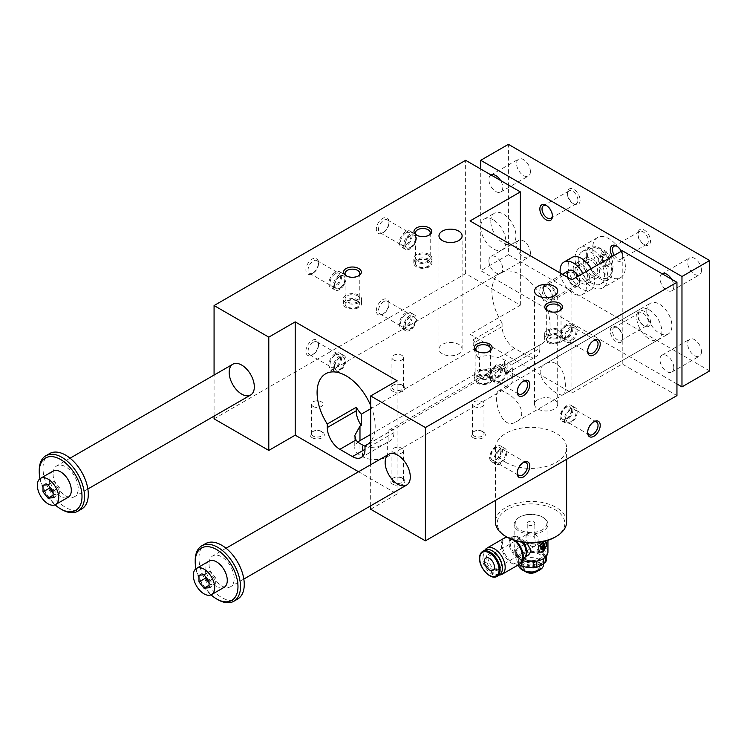 <?xml version="1.0" encoding="UTF-8"?>
<svg xmlns="http://www.w3.org/2000/svg" width="747" height="747" viewBox="0 0 747 747"><rect width="100%" height="100%" fill="white"/><g stroke="black" fill="none" stroke-linecap="round" stroke-linejoin="round"><path stroke-width="0.56" stroke-dasharray="3.73 2.8" d="M505.887 392.689C517.335 397.936 528.727 415.435 516.401 421.682C499.846 432.466 492.329 393.267 498.613 390.868C500.032 390.083 502.451 390.69 505.887 392.689M649.274 309.902A17.788 10.271 60 0 1 660.899 325.58A17.788 10.271 60 0 1 658.172 339.838A17.788 10.271 60 0 1 640.384 329.567A17.788 10.271 60 0 1 640.384 309.025A17.788 10.271 60 0 1 649.274 309.902M214.072 418.834L465.633 273.598L520.351 305.187L470.04 334.236L571.922 393.053L622.232 364.004L676.95 395.593M622.232 364.004L622.232 250.721M543.741 549.185L543.237 548.896L543.741 547.149L542.21 548.868M543.237 548.896L542.014 549.568M545.422 541.267A6.228 3.595 120 0 0 545.095 541.033A6.228 3.595 120 0 0 541.986 541.342A6.228 3.595 120 0 0 537.915 546.832A6.228 3.595 120 0 0 538.867 551.818A6.228 3.595 120 0 0 539.147 551.949M542.21 547.131L543.741 545.413L543.741 546.356L541.734 548.597M541.734 546.851L543.741 543.956A2.138 1.233 120 0 0 543.527 543.181M541.23 545.992L540.37 546.318M533.237 561.455L527.354 559.951L521.481 559.634A15.472 8.936 180 0 1 518.866 558.121L517.298 554.143A14.23 8.217 180 0 1 520.976 546.206A14.23 8.217 180 0 1 534.721 544.087A14.23 8.217 180 0 1 544.787 549.895A14.23 8.217 180 0 1 541.099 557.832L536.804 560.894A15.472 8.936 180 0 1 533.237 561.455L533.237 561.697M521.481 559.634L521.481 562.528M516.681 555.656A15.472 8.936 0 0 0 515.719 557.72L517.298 561.697A14.23 8.217 180 0 1 520.976 553.76L516.681 555.656L516.681 549.278L520.976 546.206L525.281 544.311L525.281 550.688L520.976 553.76A14.23 8.217 180 0 1 534.721 551.631L540.595 551.958A15.472 8.936 0 0 1 543.209 553.471L546.365 560.25M518.866 558.121L518.866 564.499A15.472 8.936 0 0 0 518.941 564.555M518.866 564.499L517.298 561.697A14.23 8.217 180 0 0 527.354 567.505A14.23 8.217 180 0 0 541.099 565.386A14.23 8.217 180 0 0 544.787 557.449A14.23 8.217 180 0 0 534.721 551.631L528.848 550.137A15.472 8.936 0 0 0 525.281 550.688M538.587 570.605A10.673 6.163 0 0 0 538.587 561.893A10.673 6.163 0 0 0 523.498 561.893A10.673 6.163 0 0 0 523.498 570.605M525.281 544.311A15.472 8.936 180 0 1 528.848 543.76L534.721 544.087L540.595 545.581A15.472 8.936 180 0 1 543.209 547.084L546.365 553.872A15.472 8.936 180 0 1 545.403 555.936L541.099 557.832A14.23 8.217 180 0 1 527.354 559.951A14.23 8.217 180 0 1 517.298 554.143L515.719 551.342A15.472 8.936 180 0 1 516.681 549.278M515.719 551.342L515.719 557.72M519.09 517.382L519.09 517.382A16.901 9.758 0 0 0 514.141 524.282A16.901 9.758 0 0 0 531.042 534.03A16.901 9.758 0 0 0 547.943 524.282A16.901 9.758 0 0 0 542.994 517.382A16.901 9.758 0 0 0 519.09 517.382L519.847 516.943A15.827 9.141 0 0 0 519.847 529.866A15.827 9.141 0 0 0 542.238 529.866A15.827 9.141 0 0 0 542.238 516.943A15.827 9.141 0 0 0 519.847 516.943L519.09 517.382M547.943 552.024A16.901 9.758 0 0 0 537.504 543.004A16.901 9.758 0 0 0 519.09 545.123A16.901 9.758 0 0 0 514.141 552.024A16.901 9.758 0 0 0 522.797 560.539M544.796 541.23L544.068 541.416M526.542 556.319C513.675 564.471 512.61 536.243 514.748 535.898C516.681 535.627 520.622 537.905 526.598 542.752M537.065 571.343A7.759 4.482 0 0 0 538.027 570.465A7.759 4.482 0 0 0 535.534 564.863A7.759 4.482 0 0 0 525.561 565.348A7.759 4.482 0 0 0 524.058 570.465A7.759 4.482 0 0 0 525.02 571.343M536.215 571.847A6.938 4.006 0 0 0 535.804 566.273A6.938 4.006 0 0 0 526.131 566.357A6.938 4.006 0 0 0 525.86 571.847M525.178 556.926A12.111 6.994 60 0 1 511.62 551.323A12.111 6.994 60 0 1 513.544 536.776A12.111 6.994 60 0 1 514.627 536.822A12.111 6.994 60 0 1 522.377 542.266M524.861 563.649A8.74 5.042 0 0 0 522.368 567.841A8.74 5.042 0 0 0 523.171 569.401A8.74 5.042 0 0 0 531.042 572.258A8.74 5.042 0 0 0 538.914 569.401A8.74 5.042 0 0 0 539.707 567.841A8.74 5.042 0 0 0 534.88 562.678A8.74 5.042 0 0 0 524.861 563.649M543.489 564.797A12.456 7.19 0 0 0 535.804 558.158A12.456 7.19 0 0 0 522.237 559.718A12.456 7.19 0 0 0 518.586 564.797L518.586 559.568A12.456 7.19 180 0 1 522.237 554.489A12.456 7.19 180 0 1 535.804 552.929A12.456 7.19 180 0 1 543.489 559.568A12.456 7.19 180 0 1 539.848 564.657A12.456 7.19 180 0 1 526.28 566.217A12.456 7.19 180 0 1 518.586 559.568M556.198 363.64C552.593 361.753 549.082 361.772 545.674 363.696C527.952 372.641 558.084 398.795 563.462 394.509C567.01 393.37 566.497 369.578 556.198 363.64M473.178 339.773A41.094 23.727 -120 0 0 478.211 346.673L478.211 357.832A17.788 10.271 -120 0 1 473.178 343.312L473.178 339.773L502.115 323.077A41.094 23.727 -120 0 1 500.434 272.87L325.599 373.808M365.012 446.183A17.788 10.271 0 0 0 368.579 447.276C375.713 447.724 382.072 445.996 387.646 442.075L388.907 441.346L388.907 430.179A41.094 23.727 -120 0 0 393.94 429.095L393.94 432.634A17.788 10.271 -120 0 1 390.251 440.777L361.324 457.481M388.907 441.346A17.788 10.271 -120 0 0 390.251 440.777M383.706 232.298A7.358 4.249 -60 0 1 380.036 232.662A7.358 4.249 -60 0 1 378.505 229.301A7.358 4.249 -60 0 1 381.717 221.896A7.358 4.249 -60 0 1 387.385 219.926A7.358 4.249 -60 0 1 388.907 223.297A7.358 4.249 -60 0 1 383.706 232.298L382.623 232.924A8.899 5.136 120 0 0 388.907 222.036A8.899 5.136 120 0 0 382.623 218.404A8.899 5.136 120 0 0 376.329 229.301A8.899 5.136 120 0 0 382.623 232.924M405.761 233.027A7.358 4.249 120 0 0 400.962 239.507A7.358 4.249 120 0 0 402.082 245.399A7.358 4.249 120 0 0 405.761 245.035A7.358 4.249 120 0 0 410.57 238.554A7.358 4.249 120 0 0 409.44 232.662A7.358 4.249 120 0 0 405.761 233.027M493.309 219.861A17.788 10.271 -120 0 0 484.411 218.974A17.788 10.271 -120 0 0 484.411 239.516A17.788 10.271 -120 0 0 502.199 249.787A17.788 10.271 -120 0 0 504.925 235.529A17.788 10.271 -120 0 0 493.309 219.861M405.21 244.717A7.358 4.249 120 0 0 406.732 248.079A7.358 4.249 120 0 0 414.09 243.83A7.358 4.249 120 0 0 414.09 235.342A7.358 4.249 120 0 0 408.422 237.313A7.358 4.249 120 0 0 405.21 244.717M410.038 247.5A7.358 4.249 -60 0 1 406.359 247.864A7.358 4.249 -60 0 1 404.837 244.502A7.358 4.249 -60 0 1 408.049 237.098A7.358 4.249 -60 0 1 413.717 235.128A7.358 4.249 -60 0 1 414.846 241.02A7.358 4.249 -60 0 1 410.038 247.5M370.671 405.565A41.094 23.727 60 0 1 370.671 441.542M368.243 443.933L393.94 429.095M388.907 430.179L505.887 362.65A41.094 23.727 -120 0 0 510.92 361.567L539.848 344.862A41.094 23.727 -120 0 0 541.519 344.04A41.094 23.727 -120 0 0 541.528 296.587A41.094 23.727 -120 0 0 500.434 272.87M370.671 408.758L478.211 346.673M502.115 323.077L502.115 326.607A17.788 10.271 -120 0 0 514.692 348.391L527.27 355.656A17.788 10.271 -120 0 0 536.159 356.534A17.788 10.271 -120 0 0 539.848 348.391L510.92 365.096L510.92 361.567M370.671 434.446L479.471 371.632L479.471 357.103C485.027 355.114 491.386 355.311 498.548 357.71A17.788 10.271 180 0 1 504.627 360.017L507.138 361.464A17.788 10.271 180 0 1 511.125 364.975L512.349 368.028L505.887 373.808A17.788 10.271 -120 0 0 507.232 373.239A17.788 10.271 -120 0 0 510.92 365.096M479.471 371.632A17.788 10.271 180 0 1 504.627 371.632L507.138 373.08A17.788 10.271 180 0 1 512.349 380.344A17.788 10.271 180 0 1 507.138 387.609L387.646 456.594A17.788 10.271 180 0 1 362.491 456.594L359.979 455.147A17.788 10.271 180 0 1 354.769 447.883A17.788 10.271 180 0 1 357.888 442.075M479.471 357.103L478.211 357.832M505.887 373.808L505.887 362.65M474.14 406.48A5.771 3.333 0 0 0 480.424 407.199A5.771 3.333 0 0 0 483.981 404.127A5.771 3.333 0 0 0 478.211 400.794A5.771 3.333 0 0 0 472.449 404.127A5.771 3.333 0 0 0 474.14 406.48M410.038 234.091A9.076 5.238 120 0 0 404.108 242.084A9.076 5.238 120 0 0 405.5 249.358A9.076 5.238 120 0 0 414.576 244.12A9.076 5.238 120 0 0 414.576 233.643A9.076 5.238 120 0 0 410.038 234.091M313.273 272.963A7.358 4.249 -60 0 1 309.594 273.327A7.358 4.249 -60 0 1 308.072 269.966A7.358 4.249 -60 0 1 311.284 262.561A7.358 4.249 -60 0 1 316.952 260.591A7.358 4.249 -60 0 1 318.474 263.962A7.358 4.249 -60 0 1 313.273 272.963L312.181 273.598A8.899 5.136 120 0 0 318.474 262.701A8.899 5.136 120 0 0 312.181 259.069A8.899 5.136 120 0 0 305.897 269.966A8.899 5.136 120 0 0 312.181 273.598M335.328 273.691A7.358 4.249 120 0 0 330.519 280.172A7.358 4.249 120 0 0 331.649 286.064A7.358 4.249 120 0 0 335.328 285.699A7.358 4.249 120 0 0 340.128 279.219A7.358 4.249 120 0 0 338.998 273.327A7.358 4.249 120 0 0 335.328 273.691M334.777 285.382A7.358 4.249 120 0 0 336.299 288.744A7.358 4.249 120 0 0 343.648 284.504A7.358 4.249 120 0 0 343.648 276.007A7.358 4.249 120 0 0 337.98 277.977A7.358 4.249 120 0 0 334.777 285.382M339.605 288.165A7.358 4.249 -60 0 1 335.926 288.529A7.358 4.249 -60 0 1 334.404 285.167A7.358 4.249 -60 0 1 337.616 277.763A7.358 4.249 -60 0 1 343.275 275.792A7.358 4.249 -60 0 1 344.404 281.684A7.358 4.249 -60 0 1 339.605 288.165M405.761 231.617A9.076 5.238 120 0 0 399.832 239.619A9.076 5.238 120 0 0 401.223 246.883A9.076 5.238 120 0 0 410.299 241.645A9.076 5.238 120 0 0 410.299 231.168A9.076 5.238 120 0 0 405.761 231.617M305.897 351.295A8.899 5.136 -60 0 1 312.181 340.408A8.899 5.136 -60 0 1 318.474 344.04A8.899 5.136 -60 0 1 312.181 354.928A8.899 5.136 -60 0 1 305.897 351.295M376.329 310.631A8.899 5.136 -60 0 1 382.623 299.743A8.899 5.136 -60 0 1 388.907 303.366A8.899 5.136 -60 0 1 382.623 314.263A8.899 5.136 -60 0 1 376.329 310.631M465.633 273.598L465.633 160.306M214.072 416.135L214.072 375.059M520.351 305.187L520.351 249.993M470.04 334.236L470.04 220.944M539.848 344.862L539.848 348.391M571.922 393.053L571.922 279.77M505.887 462.402A35.576 20.543 0 0 0 544.656 466.856A35.576 20.543 0 0 0 566.618 447.883A35.576 20.543 0 0 0 531.042 427.34A35.576 20.543 0 0 0 495.466 447.883A35.576 20.543 0 0 0 505.887 462.402M392.679 391.241A7.115 4.109 0 0 0 402.745 391.241A7.115 4.109 0 0 0 402.745 385.433A7.115 4.109 0 0 0 392.679 385.433A7.115 4.109 0 0 0 392.679 391.241M312.181 437.714A7.115 4.109 0 0 0 322.246 437.714A7.115 4.109 0 0 0 322.246 431.906A7.115 4.109 0 0 0 312.181 431.906A7.115 4.109 0 0 0 312.181 437.714M392.679 484.187A7.115 4.109 0 0 0 402.745 484.187A7.115 4.109 0 0 0 402.745 478.379A7.115 4.109 0 0 0 392.679 478.379A7.115 4.109 0 0 0 392.679 484.187M473.178 437.714A7.115 4.109 0 0 0 483.244 437.714A7.115 4.109 0 0 0 483.244 431.906A7.115 4.109 0 0 0 473.178 431.906A7.115 4.109 0 0 0 473.178 437.714M442.364 353.845A11.56 6.676 180 0 1 438.975 349.12A11.56 6.676 180 0 1 450.544 342.443A11.56 6.676 180 0 1 462.104 349.12A11.56 6.676 180 0 1 454.97 355.283A11.56 6.676 180 0 1 442.364 353.845M537.961 409.029A11.56 6.676 0 0 0 550.558 410.476A11.56 6.676 0 0 0 557.701 404.314A11.56 6.676 0 0 0 546.132 397.637A11.56 6.676 0 0 0 534.572 404.314A11.56 6.676 0 0 0 537.961 409.029M370.671 509.249L397.087 493.991L358.541 471.74M335.328 272.291A9.076 5.238 120 0 0 329.399 280.284A9.076 5.238 120 0 0 330.79 287.548A9.076 5.238 120 0 0 339.857 282.31A9.076 5.238 120 0 0 339.857 271.843A9.076 5.238 120 0 0 335.328 272.291M383.706 301.629A7.358 4.249 120 0 0 378.505 310.631A7.358 4.249 120 0 0 380.036 314.001A7.358 4.249 120 0 0 383.706 313.637A7.358 4.249 120 0 0 388.907 304.627A7.358 4.249 120 0 0 387.385 301.265A7.358 4.249 120 0 0 383.706 301.629M405.761 314.356A7.358 4.249 -60 0 1 409.44 313.992A7.358 4.249 -60 0 1 410.57 319.884A7.358 4.249 -60 0 1 405.761 326.364A7.358 4.249 -60 0 1 402.082 326.728A7.358 4.249 -60 0 1 400.962 320.837A7.358 4.249 -60 0 1 405.761 314.356M339.605 274.756A9.076 5.238 120 0 0 333.676 282.749A9.076 5.238 120 0 0 335.067 290.023A9.076 5.238 120 0 0 344.134 284.784A9.076 5.238 120 0 0 344.134 274.308A9.076 5.238 120 0 0 339.605 274.756M405.761 327.774A9.076 5.238 -60 0 1 401.223 328.222A9.076 5.238 -60 0 1 401.223 317.746A9.076 5.238 -60 0 1 410.299 312.507A9.076 5.238 -60 0 1 411.69 319.772A9.076 5.238 -60 0 1 405.761 327.774M405.21 326.047A7.358 4.249 -60 0 1 408.422 318.652A7.358 4.249 -60 0 1 414.09 316.681A7.358 4.249 -60 0 1 414.09 325.169A7.358 4.249 -60 0 1 406.732 329.418A7.358 4.249 -60 0 1 405.21 326.047M404.837 325.832A7.358 4.249 120 0 0 406.359 329.203A7.358 4.249 120 0 0 413.717 324.954A7.358 4.249 120 0 0 413.717 316.467A7.358 4.249 120 0 0 410.038 316.831A7.358 4.249 120 0 0 404.837 325.832M313.273 342.294A7.358 4.249 120 0 0 308.072 351.295A7.358 4.249 120 0 0 309.594 354.666A7.358 4.249 120 0 0 313.273 354.302A7.358 4.249 120 0 0 318.474 345.291A7.358 4.249 120 0 0 316.952 341.93A7.358 4.249 120 0 0 313.273 342.294M335.328 355.021A7.358 4.249 -60 0 1 338.998 354.657A7.358 4.249 -60 0 1 340.128 360.549A7.358 4.249 -60 0 1 335.328 367.029A7.358 4.249 -60 0 1 331.649 367.393A7.358 4.249 -60 0 1 330.519 361.501A7.358 4.249 -60 0 1 335.328 355.021M410.038 330.239A9.076 5.238 -60 0 1 405.5 330.688A9.076 5.238 -60 0 1 405.5 320.211A9.076 5.238 -60 0 1 414.576 314.973A9.076 5.238 -60 0 1 415.967 322.246A9.076 5.238 -60 0 1 410.038 330.239M335.328 368.439A9.076 5.238 -60 0 1 330.79 368.887A9.076 5.238 -60 0 1 330.79 358.411A9.076 5.238 -60 0 1 339.857 353.172A9.076 5.238 -60 0 1 341.248 360.446A9.076 5.238 -60 0 1 335.328 368.439M334.777 366.712A7.358 4.249 -60 0 1 337.98 359.316A7.358 4.249 -60 0 1 343.648 357.346A7.358 4.249 -60 0 1 343.648 365.834A7.358 4.249 -60 0 1 336.299 370.082A7.358 4.249 -60 0 1 334.777 366.712M334.404 366.497A7.358 4.249 120 0 0 335.926 369.868A7.358 4.249 120 0 0 343.275 365.619A7.358 4.249 120 0 0 343.275 357.131A7.358 4.249 120 0 0 339.605 357.496A7.358 4.249 120 0 0 334.404 366.497M593.361 340.763A7.358 4.249 120 0 0 592.838 341.034L592.838 341.034A7.358 4.249 120 0 0 587.646 350.035A7.358 4.249 120 0 0 587.665 350.623M570.792 340.305A7.358 4.249 -60 0 1 567.113 340.669A7.358 4.249 -60 0 1 567.113 332.182A7.358 4.249 -60 0 1 574.462 327.933A7.358 4.249 -60 0 1 575.592 333.825A7.358 4.249 -60 0 1 570.792 340.305M339.605 370.904A9.076 5.238 -60 0 1 335.067 371.352A9.076 5.238 -60 0 1 335.067 360.876A9.076 5.238 -60 0 1 344.134 355.637A9.076 5.238 -60 0 1 345.525 362.911A9.076 5.238 -60 0 1 339.605 370.904M570.792 341.715A9.076 5.238 -60 0 1 566.254 342.163A9.076 5.238 -60 0 1 566.254 331.687A9.076 5.238 -60 0 1 575.321 326.448A9.076 5.238 -60 0 1 576.712 333.713A9.076 5.238 -60 0 1 570.792 341.715M571.343 328.615A7.358 4.249 -60 0 1 568.131 336.019A7.358 4.249 -60 0 1 562.463 337.989A7.358 4.249 -60 0 1 562.463 329.502A7.358 4.249 -60 0 1 569.821 325.253A7.358 4.249 -60 0 1 571.343 328.615M566.515 325.832A7.358 4.249 120 0 0 561.707 332.312A7.358 4.249 120 0 0 562.836 338.204A7.358 4.249 120 0 0 568.504 336.234A7.358 4.249 120 0 0 571.707 328.829A7.358 4.249 120 0 0 570.185 325.468A7.358 4.249 120 0 0 566.515 325.832M522.919 381.428A7.358 4.249 120 0 0 522.405 381.698L522.405 381.698A7.358 4.249 120 0 0 517.204 390.709A7.358 4.249 120 0 0 517.232 391.288M500.35 380.979A7.358 4.249 -60 0 1 496.671 381.343A7.358 4.249 -60 0 1 496.671 372.846A7.358 4.249 -60 0 1 504.029 368.607A7.358 4.249 -60 0 1 505.159 374.499A7.358 4.249 -60 0 1 500.35 380.979M566.515 339.241A9.076 5.238 -60 0 1 561.977 339.689A9.076 5.238 -60 0 1 561.977 329.212A9.076 5.238 -60 0 1 571.044 323.983A9.076 5.238 -60 0 1 572.435 331.248A9.076 5.238 -60 0 1 566.515 339.241M500.35 382.38A9.076 5.238 -60 0 1 495.812 382.828A9.076 5.238 -60 0 1 495.812 372.351A9.076 5.238 -60 0 1 504.888 367.113A9.076 5.238 -60 0 1 506.279 374.387A9.076 5.238 -60 0 1 500.35 382.38M500.901 369.289A7.358 4.249 -60 0 1 497.689 376.684A7.358 4.249 -60 0 1 492.021 378.654A7.358 4.249 -60 0 1 492.021 370.167A7.358 4.249 -60 0 1 499.379 365.918A7.358 4.249 -60 0 1 500.901 369.289M496.073 366.497A7.358 4.249 120 0 0 491.274 372.977A7.358 4.249 120 0 0 492.394 378.869A7.358 4.249 120 0 0 498.062 376.899A7.358 4.249 120 0 0 501.274 369.504A7.358 4.249 120 0 0 499.752 366.133A7.358 4.249 120 0 0 496.073 366.497M587.665 431.962A7.358 4.249 -60 0 1 587.646 431.374A7.358 4.249 -60 0 1 592.838 422.363A7.358 4.249 -60 0 1 593.361 422.102M570.792 421.644A7.358 4.249 120 0 0 575.592 415.164A7.358 4.249 120 0 0 574.462 409.272A7.358 4.249 120 0 0 570.792 409.636A7.358 4.249 120 0 0 565.983 416.116A7.358 4.249 120 0 0 567.113 422.008A7.358 4.249 120 0 0 570.792 421.644M496.073 379.906A9.076 5.238 -60 0 1 491.535 380.363A9.076 5.238 -60 0 1 491.535 369.886A9.076 5.238 -60 0 1 500.611 364.648A9.076 5.238 -60 0 1 502.003 371.913A9.076 5.238 -60 0 1 496.073 379.906M570.792 408.236A9.076 5.238 120 0 0 564.863 416.228A9.076 5.238 120 0 0 566.254 423.493A9.076 5.238 120 0 0 575.321 418.255A9.076 5.238 120 0 0 575.321 407.778A9.076 5.238 120 0 0 570.792 408.236M571.343 409.954A7.358 4.249 120 0 0 569.821 406.583A7.358 4.249 120 0 0 562.463 410.831A7.358 4.249 120 0 0 562.463 419.319A7.358 4.249 120 0 0 568.131 417.349A7.358 4.249 120 0 0 571.343 409.954M571.707 410.168A7.358 4.249 -60 0 1 566.515 419.17A7.358 4.249 -60 0 1 562.836 419.534A7.358 4.249 -60 0 1 562.836 411.046A7.358 4.249 -60 0 1 570.185 406.798A7.358 4.249 -60 0 1 571.707 410.168M517.232 472.627A7.358 4.249 -60 0 1 517.204 472.039A7.358 4.249 -60 0 1 522.405 463.037A7.358 4.249 -60 0 1 522.919 462.767M500.35 462.309A7.358 4.249 120 0 0 505.159 455.829A7.358 4.249 120 0 0 504.029 449.937A7.358 4.249 120 0 0 500.35 450.301A7.358 4.249 120 0 0 495.55 456.781A7.358 4.249 120 0 0 496.671 462.673A7.358 4.249 120 0 0 500.35 462.309M566.515 405.761A9.076 5.238 120 0 0 560.586 413.754A9.076 5.238 120 0 0 561.977 421.028A9.076 5.238 120 0 0 571.044 415.79A9.076 5.238 120 0 0 571.044 405.313A9.076 5.238 120 0 0 566.515 405.761M500.35 448.9A9.076 5.238 120 0 0 494.421 456.893A9.076 5.238 120 0 0 495.812 464.158A9.076 5.238 120 0 0 504.888 458.929A9.076 5.238 120 0 0 504.888 448.452A9.076 5.238 120 0 0 500.35 448.9M500.901 450.618A7.358 4.249 120 0 0 499.379 447.257A7.358 4.249 120 0 0 492.021 451.496A7.358 4.249 120 0 0 492.021 459.993A7.358 4.249 120 0 0 497.689 458.023A7.358 4.249 120 0 0 500.901 450.618M501.274 450.833A7.358 4.249 -60 0 1 496.073 459.844A7.358 4.249 -60 0 1 492.394 460.208A7.358 4.249 -60 0 1 492.394 451.711A7.358 4.249 -60 0 1 499.752 447.472A7.358 4.249 -60 0 1 501.274 450.833M496.073 446.426A9.076 5.238 120 0 0 490.144 454.419A9.076 5.238 120 0 0 491.535 461.693A9.076 5.238 120 0 0 500.611 456.454A9.076 5.238 120 0 0 500.611 445.978A9.076 5.238 120 0 0 496.073 446.426M397.087 493.991L397.087 380.709M370.671 505.822L370.671 464.737M547.99 310.948A7.358 4.249 0 0 0 548.485 311.256L548.485 311.256A7.358 4.249 0 0 0 558.877 311.256A7.358 4.249 0 0 0 559.372 310.948M558.877 330.725A7.358 4.249 180 0 1 561.034 333.722A7.358 4.249 180 0 1 553.686 337.971A7.358 4.249 180 0 1 546.328 333.722A7.358 4.249 180 0 1 550.866 329.8A7.358 4.249 180 0 1 558.877 330.725M558.877 336.085A7.358 4.249 180 0 1 561.034 339.091A7.358 4.249 180 0 1 553.686 343.34A7.358 4.249 180 0 1 546.328 339.091A7.358 4.249 180 0 1 550.866 335.17A7.358 4.249 180 0 1 558.877 336.085M548.485 341.659A7.358 4.249 0 0 0 556.496 342.584A7.358 4.249 0 0 0 561.034 338.662A7.358 4.249 0 0 0 558.877 335.655A7.358 4.249 0 0 0 550.866 334.74A7.358 4.249 0 0 0 546.328 338.662A7.358 4.249 0 0 0 548.485 341.659M560.101 330.015A9.076 5.238 180 0 1 562.752 333.722A9.076 5.238 180 0 1 553.686 338.961A9.076 5.238 180 0 1 544.61 333.722A9.076 5.238 180 0 1 550.212 328.885A9.076 5.238 180 0 1 560.101 330.015M560.101 334.955A9.076 5.238 180 0 1 562.752 338.662A9.076 5.238 180 0 1 553.686 343.9A9.076 5.238 180 0 1 544.61 338.662A9.076 5.238 180 0 1 550.212 333.825A9.076 5.238 180 0 1 560.101 334.955M477.548 351.613A7.358 4.249 0 0 0 478.043 351.93L478.043 351.93A7.358 4.249 0 0 0 488.445 351.93A7.358 4.249 0 0 0 488.94 351.613M488.445 371.39A7.358 4.249 180 0 1 490.602 374.387A7.358 4.249 180 0 1 483.244 378.636A7.358 4.249 180 0 1 475.895 374.387A7.358 4.249 180 0 1 480.433 370.465A7.358 4.249 180 0 1 488.445 371.39M488.445 376.759A7.358 4.249 180 0 1 490.602 379.756A7.358 4.249 180 0 1 483.244 384.005A7.358 4.249 180 0 1 475.895 379.756A7.358 4.249 180 0 1 480.433 375.834A7.358 4.249 180 0 1 488.445 376.759M478.043 382.333A7.358 4.249 0 0 0 486.054 383.248A7.358 4.249 0 0 0 490.602 379.327A7.358 4.249 0 0 0 488.445 376.329A7.358 4.249 0 0 0 480.433 375.405A7.358 4.249 0 0 0 475.895 379.327A7.358 4.249 0 0 0 478.043 382.333M489.658 370.689A9.076 5.238 180 0 1 492.32 374.387A9.076 5.238 180 0 1 483.244 379.625A9.076 5.238 180 0 1 474.168 374.387A9.076 5.238 180 0 1 479.77 369.55A9.076 5.238 180 0 1 489.658 370.689M489.658 375.629A9.076 5.238 180 0 1 492.32 379.327A9.076 5.238 180 0 1 483.244 384.565A9.076 5.238 180 0 1 474.168 379.327A9.076 5.238 180 0 1 479.77 374.49A9.076 5.238 180 0 1 489.658 375.629M428.563 235.417A7.358 4.249 180 0 1 428.068 235.735A7.358 4.249 180 0 1 417.666 235.735L417.666 235.735A7.358 4.249 180 0 1 417.181 235.417M428.068 255.194A7.358 4.249 0 0 0 420.057 254.279A7.358 4.249 0 0 0 415.519 258.201A7.358 4.249 0 0 0 422.867 262.449A7.358 4.249 0 0 0 430.225 258.201A7.358 4.249 0 0 0 428.068 255.194M428.068 260.563A7.358 4.249 0 0 0 420.057 259.648A7.358 4.249 0 0 0 415.519 263.57A7.358 4.249 0 0 0 422.867 267.809A7.358 4.249 0 0 0 430.225 263.57A7.358 4.249 0 0 0 428.068 260.563M428.068 260.133A7.358 4.249 180 0 1 430.225 263.14A7.358 4.249 180 0 1 425.687 267.062A7.358 4.249 180 0 1 417.666 266.137A7.358 4.249 180 0 1 415.519 263.14A7.358 4.249 180 0 1 420.057 259.218A7.358 4.249 180 0 1 428.068 260.133M429.282 254.494A9.076 5.238 0 0 0 419.394 253.364A9.076 5.238 0 0 0 413.801 258.201A9.076 5.238 0 0 0 422.867 263.439A9.076 5.238 0 0 0 431.943 258.201A9.076 5.238 0 0 0 429.282 254.494M429.282 259.433A9.076 5.238 0 0 0 419.394 258.303A9.076 5.238 0 0 0 413.801 263.14A9.076 5.238 0 0 0 422.867 268.378A9.076 5.238 0 0 0 431.943 263.14A9.076 5.238 0 0 0 429.282 259.433M358.121 276.091A7.358 4.249 180 0 1 357.636 276.399A7.358 4.249 180 0 1 347.234 276.399L347.234 276.399A7.358 4.249 180 0 1 346.739 276.091M357.636 295.868A7.358 4.249 0 0 0 349.615 294.944A7.358 4.249 0 0 0 345.077 298.865A7.358 4.249 0 0 0 352.435 303.114A7.358 4.249 0 0 0 359.783 298.865A7.358 4.249 0 0 0 357.636 295.868M357.636 301.228A7.358 4.249 0 0 0 349.615 300.313A7.358 4.249 0 0 0 345.077 304.234A7.358 4.249 0 0 0 352.435 308.483A7.358 4.249 0 0 0 359.783 304.234A7.358 4.249 0 0 0 357.636 301.228M357.636 300.798A7.358 4.249 180 0 1 359.783 303.805A7.358 4.249 180 0 1 355.245 307.727A7.358 4.249 180 0 1 347.234 306.802A7.358 4.249 180 0 1 345.077 303.805A7.358 4.249 180 0 1 349.615 299.883A7.358 4.249 180 0 1 357.636 300.798M358.849 295.158A9.076 5.238 0 0 0 348.961 294.029A9.076 5.238 0 0 0 343.359 298.865A9.076 5.238 0 0 0 352.435 304.104A9.076 5.238 0 0 0 361.501 298.865A9.076 5.238 0 0 0 358.849 295.158M358.849 300.098A9.076 5.238 0 0 0 348.961 298.968A9.076 5.238 0 0 0 343.359 303.805A9.076 5.238 0 0 0 352.435 309.043A9.076 5.238 0 0 0 361.501 303.805A9.076 5.238 0 0 0 358.849 300.098M482.291 431.355L482.291 431.355A5.771 3.333 180 0 1 483.981 433.708A5.771 3.333 180 0 1 480.424 436.79A5.771 3.333 180 0 1 474.14 436.061A5.771 3.333 180 0 1 472.449 433.708A5.771 3.333 180 0 1 474.13 431.355A5.771 3.333 180 0 1 482.291 431.355L483.244 431.906M393.632 452.953A5.771 3.333 0 0 0 399.916 453.672A5.771 3.333 0 0 0 403.483 450.6A5.771 3.333 0 0 0 397.712 447.266A5.771 3.333 0 0 0 391.942 450.6A5.771 3.333 0 0 0 393.632 452.953M401.793 477.828L401.793 477.828A5.771 3.333 180 0 1 403.483 480.19A5.771 3.333 180 0 1 399.916 483.262A5.771 3.333 180 0 1 393.632 482.543A5.771 3.333 180 0 1 391.942 480.19A5.771 3.333 180 0 1 393.632 477.828A5.771 3.333 180 0 1 401.793 477.828L402.745 478.379M313.133 406.48A5.771 3.333 0 0 0 319.417 407.199A5.771 3.333 0 0 0 322.984 404.127A5.771 3.333 0 0 0 317.214 400.794A5.771 3.333 0 0 0 311.443 404.127A5.771 3.333 0 0 0 313.133 406.48M321.294 431.355L321.294 431.355A5.771 3.333 180 0 1 322.984 433.708A5.771 3.333 180 0 1 319.417 436.79A5.771 3.333 180 0 1 313.133 436.061A5.771 3.333 180 0 1 311.443 433.708A5.771 3.333 180 0 1 313.133 431.355A5.771 3.333 180 0 1 321.294 431.355L322.246 431.906M393.632 359.998A5.771 3.333 0 0 0 399.916 360.726A5.771 3.333 0 0 0 403.483 357.645A5.771 3.333 0 0 0 397.712 354.321A5.771 3.333 0 0 0 391.942 357.645A5.771 3.333 0 0 0 393.632 359.998M401.793 384.882L401.793 384.882A5.771 3.333 180 0 1 403.483 387.235A5.771 3.333 180 0 1 399.916 390.308A5.771 3.333 180 0 1 393.632 389.589A5.771 3.333 180 0 1 391.942 387.235A5.771 3.333 180 0 1 393.632 384.882A5.771 3.333 180 0 1 401.793 384.882L402.745 385.433M528.353 524.954A3.8 2.194 0 0 0 532.49 525.43A3.8 2.194 0 0 0 534.833 523.404A3.8 2.194 0 0 0 531.042 521.219A3.8 2.194 0 0 0 527.242 523.404A3.8 2.194 0 0 0 528.353 524.954M566.618 521.957A35.576 20.543 0 0 0 531.042 501.414A35.576 20.543 0 0 0 495.466 521.957M554.937 537.205A33.802 19.515 0 0 0 554.937 509.613A33.802 19.515 0 0 0 507.138 509.613A33.802 19.515 0 0 0 507.138 537.205M544.246 544.899L543.741 544.61M544.246 546.645L543.741 546.356M542.742 549.764L542.238 549.475M528.353 533.647A3.8 2.194 180 0 1 532.49 533.171A3.8 2.194 180 0 1 534.833 535.197A3.8 2.194 180 0 1 533.722 536.748L528.353 535.851L527.242 534.731L528.353 533.647A7.115 4.109 -120 0 0 527.485 533.946A7.115 4.109 -120 0 0 526.009 537.205A7.115 4.109 -120 0 0 529.119 544.367A7.115 4.109 -120 0 0 534.6 546.272A7.115 4.109 -120 0 0 536.075 543.013A7.115 4.109 -120 0 0 533.722 536.748M486.138 558.485A9.253 5.341 60 0 1 488.052 554.246A9.253 5.341 60 0 1 497.306 559.587A9.253 5.341 60 0 1 497.306 570.269A9.253 5.341 60 0 1 490.172 567.795A9.253 5.341 60 0 1 486.138 558.485M502.357 568.131A13.689 7.9 60 0 1 492.553 573.36A13.689 7.9 60 0 1 483.001 556.674A13.689 7.9 60 0 1 492.422 550.941M499.369 575.031A14.408 8.32 60 0 1 488.267 571.166A14.408 8.32 60 0 1 481.983 556.674A14.408 8.32 60 0 1 484.962 550.072M501.032 564.984A9.253 5.341 60 0 1 499.117 569.223A9.253 5.341 60 0 1 491.984 566.749A9.253 5.341 60 0 1 487.95 557.439A9.253 5.341 60 0 1 489.864 553.2A9.253 5.341 60 0 1 496.988 555.684A9.253 5.341 60 0 1 501.032 564.984M499.398 575.013A15.117 8.731 60 0 1 486.932 565.582A15.117 8.731 60 0 1 484.99 550.053M522.2 561.445L521.994 561.753A14.8 8.544 60 0 1 505.43 554.9A14.8 8.544 60 0 1 507.783 537.121A14.8 8.544 60 0 1 509.099 537.177A14.8 8.544 60 0 1 515.925 540.856M545.403 555.936L545.403 557.159M546.365 553.872L546.365 556.141M543.209 547.084L543.209 553.471M540.595 545.581L540.595 551.958M528.848 543.76L528.848 550.137M209.029 561.146A15.117 8.731 -120 0 0 209.029 578.608A15.117 8.731 -120 0 0 224.147 587.329M195.938 568.738A30.244 17.461 -120 0 0 211.028 594.864M209.039 581.054L215.332 577.422L210.299 571.156L205.266 571.614L205.266 576.357M209.039 587.758L215.332 584.126L215.332 577.422M204.006 574.788L210.299 571.156M209.039 583.015L210.299 584.574L215.332 584.126M53.056 471.096A15.117 8.731 -120 0 0 53.056 488.557A15.117 8.731 -120 0 0 68.182 497.287M39.974 478.696A30.244 17.461 -120 0 0 55.054 504.823M560.25 273.028A18.675 10.785 -120 0 0 569.195 290.368A18.675 10.785 -120 0 0 582.641 294.421A18.675 10.785 -120 0 0 582.949 273.402M568.859 270.545A8.899 5.136 -120 0 0 567.01 274.616A8.899 5.136 -120 0 0 570.895 283.561A8.899 5.136 -120 0 0 577.748 285.942A8.899 5.136 -120 0 0 579.588 281.871A8.899 5.136 -120 0 0 578.057 276.222M39.236 470.395A32.018 18.488 -120 0 0 61.88 509.603M49.638 453.56A32.018 18.488 -120 0 0 49.638 490.527A32.018 18.488 -120 0 0 81.656 509.015M53.074 474.028A17.788 10.271 -120 0 0 60.834 491.928A17.788 10.271 -120 0 0 74.541 496.69A17.788 10.271 -120 0 0 74.541 476.147A17.788 10.271 -120 0 0 56.753 465.885A17.788 10.271 -120 0 0 53.074 474.028M205.612 543.601A32.018 18.488 -120 0 0 200.7 569.261A32.018 18.488 -120 0 0 221.616 597.479A32.018 18.488 -120 0 0 237.63 599.066M209.039 564.069A17.788 10.271 -120 0 0 216.807 581.969A17.788 10.271 -120 0 0 230.515 586.74A17.788 10.271 -120 0 0 230.515 566.198A17.788 10.271 -120 0 0 212.727 555.927A17.788 10.271 -120 0 0 209.039 564.069M195.21 560.437A32.018 18.488 -120 0 0 217.844 599.654M53.074 492.964L54.335 494.533L59.358 494.084L59.358 487.371L54.335 481.115L49.302 481.563L49.302 486.306M53.074 497.707L59.358 494.084M53.074 495.252L54.335 494.533M43.009 485.195L49.302 481.563M48.041 484.747L54.335 481.115M53.074 491.003L59.358 487.371M198.982 575.237L205.266 571.614M209.039 585.303L210.299 584.574M543.368 288.267A8.899 5.136 60 0 1 545.207 284.196A8.899 5.136 60 0 1 554.106 289.332A8.899 5.136 60 0 1 554.106 299.594A8.899 5.136 60 0 1 549.652 299.155A8.899 5.136 60 0 1 543.368 288.267L543.368 288.846A8.18 4.725 60 0 1 549.157 285.503A8.18 4.725 60 0 1 554.937 295.523A8.18 4.725 60 0 1 549.157 298.865A8.18 4.725 60 0 1 543.368 288.846M490.788 221.308A17.788 10.271 60 0 1 494.477 213.166A17.788 10.271 60 0 1 512.265 223.437A17.788 10.271 60 0 1 512.265 243.98A17.788 10.271 60 0 1 498.557 239.208A17.788 10.271 60 0 1 490.788 221.308M646.762 311.359A17.788 10.271 60 0 1 650.441 303.217A17.788 10.271 60 0 1 668.229 313.488A17.788 10.271 60 0 1 668.229 334.021A17.788 10.271 60 0 1 654.521 329.259A17.788 10.271 60 0 1 646.762 311.359M598.683 261.749L598.683 256.716L602.456 256.38L606.237 261.077L606.237 266.1L602.456 266.446L598.683 261.749L602.614 259.48L602.614 254.447L606.387 254.111L610.159 258.807L610.159 263.84L606.387 264.177L602.614 259.48M606.387 264.177L602.456 266.446M586.255 255.511A18.675 10.785 -120 0 0 594.416 274.308A18.675 10.785 -120 0 0 608.805 279.313A18.675 10.785 -120 0 0 608.805 257.743A18.675 10.785 -120 0 0 590.13 246.968A18.675 10.785 -120 0 0 586.255 255.511M578.206 260.161A18.675 10.785 -120 0 0 586.358 278.958A18.675 10.785 -120 0 0 600.756 283.963A18.675 10.785 -120 0 0 600.756 262.393A18.675 10.785 -120 0 0 582.081 251.608A18.675 10.785 -120 0 0 578.206 260.161M611.419 270.041A16.901 9.758 -120 0 0 593.604 247.733A16.901 9.758 -120 0 0 587.515 256.24A16.901 9.758 -120 0 0 596.433 274.737A16.901 9.758 -120 0 0 609.879 275.923A16.901 9.758 -120 0 0 611.419 270.041M607.769 277.23A23.129 13.353 60 0 1 602.978 287.81A23.129 13.353 60 0 1 579.849 274.457A23.129 13.353 60 0 1 579.849 247.761A23.129 13.353 60 0 1 597.675 253.952A23.129 13.353 60 0 1 607.769 277.23M625.379 267.062A23.129 13.353 -120 0 0 615.285 243.783A23.129 13.353 -120 0 0 597.46 237.593A23.129 13.353 -120 0 0 597.46 264.298A23.129 13.353 -120 0 0 620.589 277.641A23.129 13.353 -120 0 0 625.379 267.062M552.397 215.556A7.358 4.249 -120 0 0 552.425 214.968L552.425 216.228M552.425 214.968A7.358 4.249 -120 0 0 547.224 205.957A7.358 4.249 -120 0 0 546.701 205.696M701.47 270.33A9.786 5.649 -120 0 0 697.203 260.479A9.786 5.649 -120 0 0 689.668 257.864A9.786 5.649 -120 0 0 689.668 269.153A9.786 5.649 -120 0 0 699.444 274.803A9.786 5.649 -120 0 0 701.47 270.33M530.407 171.567A9.786 5.649 -120 0 0 526.14 161.716A9.786 5.649 -120 0 0 518.605 159.102A9.786 5.649 -120 0 0 516.579 163.574A9.786 5.649 -120 0 0 520.846 173.425A9.786 5.649 -120 0 0 528.381 176.04A9.786 5.649 -120 0 0 530.407 171.567M701.47 351.66A9.786 5.649 -120 0 0 697.203 341.818A9.786 5.649 -120 0 0 689.668 339.194A9.786 5.649 -120 0 0 689.668 350.492A9.786 5.649 -120 0 0 699.444 356.142A9.786 5.649 -120 0 0 701.47 351.66M530.407 252.897A9.786 5.649 -120 0 0 526.14 243.055A9.786 5.649 -120 0 0 518.605 240.431A9.786 5.649 -120 0 0 516.579 244.913A9.786 5.649 -120 0 0 520.846 254.755A9.786 5.649 -120 0 0 528.381 257.379A9.786 5.649 -120 0 0 530.407 252.897M637.957 233.652A8.899 5.136 -120 0 0 644.241 244.549A8.899 5.136 -120 0 0 650.534 240.917A8.899 5.136 -120 0 0 644.241 230.02A8.899 5.136 -120 0 0 637.957 233.652L637.957 234.913A7.358 4.249 60 0 1 639.479 231.542A7.358 4.249 60 0 1 645.147 233.512A7.358 4.249 60 0 1 648.359 240.917A7.358 4.249 60 0 1 646.827 244.278A7.358 4.249 60 0 1 643.158 243.914A7.358 4.249 60 0 1 637.957 234.913M580.092 200.252A8.899 5.136 60 0 1 573.808 203.884A8.899 5.136 60 0 1 567.515 192.987A8.899 5.136 60 0 1 573.808 189.355A8.899 5.136 60 0 1 580.092 200.252M637.957 314.991A8.899 5.136 60 0 1 644.241 311.359A8.899 5.136 60 0 1 650.534 322.246A8.899 5.136 60 0 1 644.241 325.879A8.899 5.136 60 0 1 637.957 314.991L637.957 316.242A7.358 4.249 -120 0 0 643.158 325.253A7.358 4.249 -120 0 0 646.827 325.617A7.358 4.249 -120 0 0 648.359 322.246A7.358 4.249 -120 0 0 645.147 314.851A7.358 4.249 -120 0 0 639.479 312.881A7.358 4.249 -120 0 0 637.957 316.242M580.092 281.582A8.899 5.136 -120 0 0 573.808 270.694A8.899 5.136 -120 0 0 567.515 274.326A8.899 5.136 -120 0 0 573.808 285.214A8.899 5.136 -120 0 0 580.092 281.582M709.65 370.904L508.399 254.718L508.399 144.33M572.015 257.416A18.675 10.785 -120 0 0 568.15 265.969A18.675 10.785 -120 0 0 576.301 284.766A18.675 10.785 -120 0 0 590.69 289.771A18.675 10.785 -120 0 0 590.998 268.752M612.447 256.37A8.899 5.136 -120 0 0 619.179 261.375A8.899 5.136 -120 0 0 622.858 256.893A8.899 5.136 -120 0 0 621.327 251.244M552.425 297.558A8.899 5.136 -120 0 0 546.132 286.671A8.899 5.136 -120 0 0 539.848 290.294A8.899 5.136 -120 0 0 546.132 301.19A8.899 5.136 -120 0 0 552.425 297.558L552.425 296.307A7.358 4.249 -120 0 0 547.224 287.296A7.358 4.249 -120 0 0 543.545 286.932A7.358 4.249 -120 0 0 543.545 295.42A7.358 4.249 -120 0 0 550.903 299.668A7.358 4.249 -120 0 0 552.425 296.307M610.28 330.968A8.899 5.136 60 0 1 616.574 327.335A8.899 5.136 60 0 1 622.858 338.223A8.899 5.136 60 0 1 616.574 341.855A8.899 5.136 60 0 1 610.28 330.968M671.637 279.238A9.786 5.649 60 0 1 673.803 286.306A9.786 5.649 60 0 1 671.777 290.779A9.786 5.649 60 0 1 661.991 285.13A9.786 5.649 60 0 1 661.991 273.841A9.786 5.649 60 0 1 662.141 273.757M491.078 174.994A9.786 5.649 -120 0 0 490.928 175.078A9.786 5.649 -120 0 0 488.902 179.551A9.786 5.649 -120 0 0 493.179 189.402A9.786 5.649 -120 0 0 500.714 192.016A9.786 5.649 -120 0 0 500.574 180.475M673.803 367.636A9.786 5.649 -120 0 0 669.536 357.794A9.786 5.649 -120 0 0 661.991 355.17A9.786 5.649 -120 0 0 661.991 366.469A9.786 5.649 -120 0 0 671.777 372.118A9.786 5.649 -120 0 0 673.803 367.636M488.902 260.89A9.786 5.649 60 0 1 490.928 256.408A9.786 5.649 60 0 1 500.714 262.057A9.786 5.649 60 0 1 500.714 273.355A9.786 5.649 60 0 1 493.179 270.731A9.786 5.649 60 0 1 488.902 260.89M676.95 383.977L480.732 270.694L480.732 169.027M567.515 275.578A7.358 4.249 60 0 1 569.037 272.216A7.358 4.249 60 0 1 574.704 274.186A7.358 4.249 60 0 1 577.917 281.582A7.358 4.249 60 0 1 576.395 284.952A7.358 4.249 60 0 1 572.716 284.588A7.358 4.249 60 0 1 567.515 275.578L567.515 274.326M622.858 336.972A7.358 4.249 -120 0 0 617.657 327.961A7.358 4.249 -120 0 0 613.987 327.597A7.358 4.249 -120 0 0 612.465 330.968A7.358 4.249 -120 0 0 615.668 338.363A7.358 4.249 -120 0 0 621.336 340.333A7.358 4.249 -120 0 0 622.858 336.972L622.858 338.223M577.917 200.252A7.358 4.249 -120 0 0 574.704 192.847A7.358 4.249 -120 0 0 569.037 190.877A7.358 4.249 -120 0 0 567.515 194.248A7.358 4.249 -120 0 0 572.716 203.249A7.358 4.249 -120 0 0 576.395 203.614A7.358 4.249 -120 0 0 577.917 200.252M614.314 255.297A7.358 4.249 -120 0 0 621.336 259.004A7.358 4.249 -120 0 0 622.858 255.633A7.358 4.249 -120 0 0 617.657 246.631A7.358 4.249 -120 0 0 617.143 246.361M610.159 263.84L606.237 266.1M610.159 258.807L606.237 261.077M606.387 254.111L602.456 256.38M602.614 254.447L598.683 256.716M600.728 255.876A8.002 4.622 60 0 1 609.216 255.119A8.002 4.622 60 0 1 609.216 266.436A8.002 4.622 60 0 1 600.728 255.876M508.399 254.718L480.732 270.694M589.532 278.314A11.56 6.676 -120 0 0 584.481 266.679A11.56 6.676 -120 0 0 575.573 263.579A11.56 6.676 -120 0 0 575.573 276.932A11.56 6.676 -120 0 0 587.133 283.608A11.56 6.676 -120 0 0 589.532 278.314M587.646 277.23A8.899 5.136 -120 0 0 583.762 268.276A8.899 5.136 -120 0 0 576.908 265.895A8.899 5.136 -120 0 0 576.908 276.166A8.899 5.136 -120 0 0 585.797 281.302A8.899 5.136 -120 0 0 587.646 277.23M599.589 272.506A11.56 6.676 -120 0 0 594.547 260.871A11.56 6.676 -120 0 0 585.639 257.771A11.56 6.676 -120 0 0 585.639 271.124A11.56 6.676 -120 0 0 597.198 277.8A11.56 6.676 -120 0 0 599.589 272.506M597.703 271.413A8.899 5.136 -120 0 0 593.818 262.468A8.899 5.136 -120 0 0 586.965 260.087A8.899 5.136 -120 0 0 586.965 270.349A8.899 5.136 -120 0 0 595.863 275.484A8.899 5.136 -120 0 0 597.703 271.413M544.246 544.246L543.741 543.956M523.871 562.117A10.141 5.855 0 0 0 528.418 571.903A10.141 5.855 0 0 0 540.837 564.741A10.141 5.855 0 0 0 523.871 562.117M525.094 557.057A11.793 6.807 60 0 1 524.413 557.551A11.793 6.807 60 0 1 512.619 550.744A11.793 6.807 60 0 1 512.619 537.13A11.793 6.807 60 0 1 523.442 542.415M527.27 355.656L511.125 364.975M507.138 387.609L507.138 361.464M504.627 371.632L504.627 360.017M387.646 456.594L387.646 442.075M362.491 456.594L362.491 444.979M359.979 455.147L359.979 443.522M368.579 447.276L393.94 432.634M502.115 326.607L473.178 343.312M514.692 348.391L498.548 357.71M541.23 546.571L540.725 546.281M544.246 548.317L543.741 548.027M497.119 576.329A14.408 8.32 60 0 1 486.017 572.473A14.408 8.32 60 0 1 479.733 557.972A14.408 8.32 60 0 1 482.711 551.37M519.557 564.2A15.117 8.731 60 0 1 504.44 555.469A15.117 8.731 60 0 1 504.44 538.008M507.316 537.298A15.117 8.731 60 0 1 514.263 540.342M498.613 390.868L650.441 303.217M516.401 421.682L668.229 334.021M514.141 524.282L514.141 552.024M547.943 524.282L547.943 540.305M514.748 535.898L512.619 537.13L514.627 536.822M524.982 557.225L525.683 555.973M522.368 567.841L525.991 570.979L531.154 571.847C537.186 570.801 540.034 569.466 539.707 567.841M538.027 570.465L538.914 569.401M524.058 570.465L523.171 569.401M543.489 559.568L543.489 563.817M640.384 309.025L545.674 363.696M658.172 339.838L563.462 394.509M380.036 232.662L402.082 245.399M387.385 219.926L409.44 232.662M484.411 218.974L494.477 213.166M502.199 249.787L512.265 243.98M388.907 223.297L388.907 222.036M541.519 344.04L366.684 444.979M507.232 373.239L536.159 356.534M512.349 368.028L512.349 380.344M483.981 433.708L483.981 404.127M472.449 433.708L472.449 404.127M354.769 435.557L354.769 447.883M309.594 273.327L331.649 286.064M316.952 260.591L338.998 273.327M318.474 263.962L318.474 262.701M414.576 233.643L410.299 231.168M405.5 249.358L401.223 246.883M380.036 314.001L402.082 326.728M387.385 301.265L409.44 313.992M344.134 274.308L339.857 271.843M335.067 290.023L330.79 287.548M388.907 304.627L388.907 303.366M383.706 313.637L382.623 314.263M309.594 354.666L331.649 367.393M316.952 341.93L338.998 354.657M414.576 314.973L410.299 312.507M405.5 330.688L401.223 328.222M318.474 345.291L318.474 344.04M313.273 354.302L312.181 354.928M596.517 340.669L574.462 327.933M589.168 353.406L567.113 340.669M344.134 355.637L339.857 353.172M335.067 371.352L330.79 368.887M587.646 350.035L587.646 351.295M592.838 341.034L593.93 340.408M526.084 381.334L504.029 368.607M518.726 394.071L496.671 381.343M561.977 339.689L566.254 342.163M571.044 323.983L575.321 326.448M517.204 390.709L517.204 391.96M522.405 381.698L523.498 381.073M596.517 421.999L574.462 409.272M589.168 434.745L567.113 422.008M491.535 380.363L495.812 382.828M500.611 364.648L504.888 367.113M587.646 431.374L587.646 432.634M592.838 422.363L593.93 421.738M526.084 462.673L504.029 449.937M518.726 475.409L496.671 462.673M561.977 421.028L566.254 423.493M571.044 405.313L575.321 407.778M517.204 472.039L517.204 473.299M522.405 463.037L523.498 462.402M557.701 404.314L557.701 291.022M534.572 404.314L534.572 291.022M491.535 461.693L495.812 464.158M500.611 445.978L504.888 448.452M462.104 349.12L462.104 235.828M438.975 349.12L438.975 235.828M546.328 308.259L546.328 333.722M561.034 308.259L561.034 333.722M558.877 311.256L559.97 310.631M548.485 311.256L547.392 310.631M562.752 338.662L562.752 333.722M544.61 338.662L544.61 333.722M475.895 348.924L475.895 374.387M490.602 348.924L490.602 374.387M488.445 351.93L489.537 351.295M478.043 351.93L476.959 351.295M492.32 379.327L492.32 374.387M474.168 379.327L474.168 374.387M415.519 232.737L415.519 258.201M430.225 232.737L430.225 258.201M428.068 235.735L429.161 235.109M417.666 235.735L416.583 235.109M431.943 263.14L431.943 258.201M413.801 263.14L413.801 258.201M345.077 273.402L345.077 298.865M359.783 273.402L359.783 298.865M357.636 276.399L358.719 275.774M347.234 276.399L346.141 275.774M361.501 303.805L361.501 298.865M343.359 303.805L343.359 298.865M474.13 431.355L473.178 431.906M403.483 480.19L403.483 450.6M391.942 480.19L391.942 450.6M393.632 477.828L392.679 478.379M322.984 433.708L322.984 404.127M311.443 433.708L311.443 404.127M313.133 431.355L312.181 431.906M403.483 387.235L403.483 357.645M391.942 387.235L391.942 357.645M393.632 384.882L392.679 385.433M495.466 447.883L495.466 500.378M566.618 447.883L566.618 459.293M541.584 545.954L542.089 546.244M538.867 551.818L539.465 552.164M545.095 541.033L545.693 541.379M492.964 570.306L534.6 546.272A7.115 7.115 0 0 0 537.205 536.551A7.115 7.115 0 0 0 527.485 533.946L485.849 557.981M489.864 553.2L488.052 554.246M499.117 569.223L497.306 570.269M509.099 537.177L507.092 537.149M513.544 536.776L507.783 537.121M542.238 516.943L542.994 517.382M534.833 535.197L534.833 523.404M527.242 534.731L527.242 523.404M562.398 274.27L545.207 284.196M577.748 285.942L554.106 299.594M70.069 458.191L56.753 465.885M87.857 489.005L74.541 496.69M226.033 548.242L212.727 555.927M243.821 579.056L230.515 586.74M549.157 298.865L549.652 299.155M600.756 283.963L608.805 279.313M582.081 251.608L590.13 246.968M597.46 237.593L579.849 247.761M620.589 277.641L602.978 287.81M547.224 205.957L546.132 205.332M572.716 284.588L573.808 285.214M569.037 272.216L543.545 286.932M576.395 284.952L550.903 299.668M643.158 325.253L644.241 325.879M639.479 312.881L613.987 327.597M646.827 325.617L621.336 340.333M572.716 203.249L573.808 203.884M567.515 194.248L567.515 192.987M569.037 190.877L543.545 205.593M576.395 203.614L550.903 218.339M643.158 243.914L644.241 244.549M639.479 231.542L613.987 246.267M646.827 244.278L621.336 259.004M500.714 273.355L528.381 257.379M490.928 256.408L518.605 240.431M671.777 372.118L699.444 356.142M661.991 355.17L689.668 339.194M500.714 192.016L528.381 176.04M490.928 175.078L518.605 159.102M671.777 290.779L699.444 274.803M661.991 273.841L689.668 257.864M617.657 327.961L616.574 327.335M547.224 287.296L546.132 286.671M617.657 246.631L616.574 245.996M622.858 255.633L622.858 256.893M590.69 289.771L582.641 294.421M609.879 275.923A18.077 18.077 0 0 0 593.604 247.733M585.639 257.771L575.573 263.579M597.198 277.8L587.133 283.608M586.965 260.087L576.908 265.895M595.863 275.484L585.797 281.302"/><path stroke-width="1.12" d="M397.712 455.147A17.788 10.271 60 0 1 409.337 470.815A17.788 10.271 60 0 1 406.611 485.074A17.788 10.271 60 0 1 388.823 474.803A17.788 10.271 60 0 1 388.823 454.26A17.788 10.271 60 0 1 397.712 455.147M622.232 250.721L676.95 282.31L425.388 427.545L370.671 395.957L397.087 380.709L295.205 321.882L268.789 337.14L214.072 305.551L465.633 160.306L520.351 191.895L470.04 220.944L571.922 279.77L622.232 250.721M370.671 505.822L370.671 509.249L425.388 540.837L676.95 395.593L676.95 282.31M542.238 549.689L543.741 549.185L544.246 547.448L542.014 549.568M541.734 549.4L542.21 548.868M539.147 551.949A6.228 3.595 120 0 0 545.058 548.298A6.228 3.595 120 0 0 545.422 541.267M542.238 548.886L542.238 547.943L544.246 545.702L544.246 546.645L542.238 548.886L541.734 548.597L541.734 547.654L544.246 544.246A2.138 1.233 120 0 0 543.807 543.274A2.138 1.233 120 0 0 542.742 543.377L540.725 545.123L540.875 546.608L541.734 546.281L542.238 547.149L541.734 546.281L542.238 546.571M543.527 543.181A2.138 1.233 120 0 0 543.302 542.985A2.138 1.233 120 0 0 542.238 543.088L540.221 544.834L540.875 546.608M533.237 561.697L533.237 567.832L527.354 567.505L521.481 566.011L521.481 562.528M518.941 564.555A15.472 8.936 0 0 0 521.481 566.011M545.403 557.159L545.403 562.314L541.099 565.386L536.804 567.281A15.472 8.936 0 0 1 533.237 567.832M518.586 564.76L518.586 564.797A12.456 7.19 0 0 0 522.237 569.886L523.498 570.605A10.673 6.163 0 0 0 538.587 570.605L539.848 569.886A12.456 7.19 0 0 0 543.489 564.797L543.489 563.817M536.804 561.193L536.804 567.281M522.797 560.539A16.901 9.758 0 0 0 547.943 552.024L547.943 540.305M544.068 541.416L538.213 546.991L539.465 552.164L542.994 552.089L546.346 546.206L545.693 541.379L544.796 541.23M526.598 542.752L530.818 549.867C530.557 552.687 529.137 554.834 526.542 556.319L524.982 557.225M525.02 571.343A7.759 4.482 0 0 0 525.561 571.688A7.759 4.482 0 0 0 536.523 571.688A7.759 4.482 0 0 0 537.065 571.343M525.86 571.847A6.938 4.006 0 0 0 526.131 572.015A6.938 4.006 0 0 0 535.944 572.015A6.938 4.006 0 0 0 536.215 571.847M522.377 542.266A12.111 6.994 60 0 1 526.243 552.771A12.111 6.994 60 0 1 525.683 555.973A12.111 6.994 60 0 1 525.178 556.926L522.2 561.445M522.237 569.886A12.456 7.19 0 0 0 539.848 569.886M361.24 414.202L361.24 425.37A17.788 10.271 -120 0 1 356.207 410.85L356.207 407.311A41.094 23.727 -120 0 0 361.24 414.202L370.671 408.758M241.748 365.096A17.788 10.271 60 0 1 253.364 380.774A17.788 10.271 60 0 1 250.637 395.023A17.788 10.271 60 0 1 232.849 384.752A17.788 10.271 60 0 1 232.849 364.219A17.788 10.271 60 0 1 241.748 365.096M370.671 441.542A41.094 23.727 60 0 1 366.684 444.979A41.094 23.727 60 0 1 365.012 445.8L365.012 449.33A17.788 10.271 60 0 1 361.324 457.481A17.788 10.271 60 0 1 352.435 456.594L339.857 449.33A17.788 10.271 60 0 1 327.279 427.545L327.279 424.016L356.207 407.311M327.279 424.016A41.094 23.727 60 0 1 325.599 373.808A41.094 23.727 60 0 1 370.671 405.565M365.012 445.8L368.243 443.933M357.888 442.075A17.788 10.271 180 0 1 359.979 440.618L370.671 434.446M359.979 440.618L359.979 426.098L361.24 425.37M359.979 426.098L354.769 435.557L356.002 440.011A17.788 10.271 0 0 0 359.979 443.522L362.491 444.979A17.788 10.271 0 0 0 365.012 446.183M358.541 471.74L295.205 435.174L268.789 450.422L214.072 418.834L214.072 416.135M214.072 375.059L214.072 305.551M520.351 249.993L520.351 191.895M268.789 450.422L268.789 337.14M458.714 231.112A11.56 6.676 180 0 1 462.104 235.828A11.56 6.676 180 0 1 454.97 242A11.56 6.676 180 0 1 442.364 240.553A11.56 6.676 180 0 1 438.975 235.828A11.56 6.676 180 0 1 446.118 229.665A11.56 6.676 180 0 1 458.714 231.112M554.311 286.306A11.56 6.676 180 0 1 557.701 291.022A11.56 6.676 180 0 1 550.558 297.194A11.56 6.676 180 0 1 537.961 295.747A11.56 6.676 180 0 1 534.572 291.022A11.56 6.676 180 0 1 541.706 284.859A11.56 6.676 180 0 1 554.311 286.306M358.719 268.509A8.899 5.136 0 0 0 346.141 268.509A8.899 5.136 0 0 0 346.141 275.774A8.899 5.136 0 0 0 358.719 275.774A8.899 5.136 0 0 0 358.719 268.509M429.161 227.844A8.899 5.136 0 0 0 416.583 227.844A8.899 5.136 0 0 0 416.583 235.109A8.899 5.136 0 0 0 429.161 235.109A8.899 5.136 0 0 0 429.161 227.844M489.537 344.031A8.899 5.136 180 0 1 489.537 351.295A8.899 5.136 180 0 1 476.959 351.295A8.899 5.136 180 0 1 476.959 344.031A8.899 5.136 180 0 1 489.537 344.031M559.97 303.366A8.899 5.136 180 0 1 559.97 310.631A8.899 5.136 180 0 1 547.392 310.631A8.899 5.136 180 0 1 547.392 303.366A8.899 5.136 180 0 1 559.97 303.366M587.665 350.623A7.358 4.249 120 0 0 589.168 353.406A7.358 4.249 120 0 0 592.838 353.042A7.358 4.249 120 0 0 598.039 344.031A7.358 4.249 120 0 0 596.517 340.669A7.358 4.249 120 0 0 593.361 340.763M600.224 344.031A8.899 5.136 -60 0 1 593.93 354.928A8.899 5.136 -60 0 1 587.646 351.295A8.899 5.136 -60 0 1 593.93 340.408A8.899 5.136 -60 0 1 600.224 344.031M517.232 391.288A7.358 4.249 120 0 0 518.726 394.071A7.358 4.249 120 0 0 522.405 393.706A7.358 4.249 120 0 0 527.606 384.705A7.358 4.249 120 0 0 526.084 381.334A7.358 4.249 120 0 0 522.919 381.428M529.782 384.705A8.899 5.136 -60 0 1 523.498 395.593A8.899 5.136 -60 0 1 517.204 391.96A8.899 5.136 -60 0 1 523.498 381.073A8.899 5.136 -60 0 1 529.782 384.705M593.361 422.102A7.358 4.249 -60 0 1 596.517 421.999A7.358 4.249 -60 0 1 598.039 425.37A7.358 4.249 -60 0 1 592.838 434.38A7.358 4.249 -60 0 1 589.168 434.745A7.358 4.249 -60 0 1 587.665 431.962M600.224 425.37A8.899 5.136 120 0 0 593.93 421.738A8.899 5.136 120 0 0 587.646 432.634A8.899 5.136 120 0 0 593.93 436.267A8.899 5.136 120 0 0 600.224 425.37M522.919 462.767A7.358 4.249 -60 0 1 526.084 462.673A7.358 4.249 -60 0 1 527.606 466.035A7.358 4.249 -60 0 1 522.405 475.045A7.358 4.249 -60 0 1 518.726 475.409A7.358 4.249 -60 0 1 517.232 472.627M529.782 466.035A8.899 5.136 120 0 0 523.498 462.402A8.899 5.136 120 0 0 517.204 473.299A8.899 5.136 120 0 0 523.498 476.931A8.899 5.136 120 0 0 529.782 466.035M295.205 435.174L295.205 321.882M370.671 464.737L370.671 395.957M425.388 540.837L425.388 427.545M559.372 310.948A7.358 4.249 0 0 0 561.034 308.259A7.358 4.249 0 0 0 558.877 305.252A7.358 4.249 0 0 0 550.866 304.337A7.358 4.249 0 0 0 546.328 308.259A7.358 4.249 0 0 0 547.99 310.948M488.94 351.613A7.358 4.249 0 0 0 490.602 348.924A7.358 4.249 0 0 0 488.445 345.917A7.358 4.249 0 0 0 480.433 345.002A7.358 4.249 0 0 0 475.895 348.924A7.358 4.249 0 0 0 477.548 351.613M417.181 235.417A7.358 4.249 180 0 1 415.519 232.737A7.358 4.249 180 0 1 420.057 228.815A7.358 4.249 180 0 1 428.068 229.731A7.358 4.249 180 0 1 430.225 232.737A7.358 4.249 180 0 1 428.563 235.417M346.739 276.091A7.358 4.249 180 0 1 345.077 273.402A7.358 4.249 180 0 1 349.615 269.48A7.358 4.249 180 0 1 357.636 270.395A7.358 4.249 180 0 1 359.783 273.402A7.358 4.249 180 0 1 358.121 276.091M495.466 500.378L495.466 521.957A35.576 20.543 0 0 0 505.887 536.477A35.576 20.543 0 0 0 556.198 536.477A35.576 20.543 0 0 0 566.618 521.957L566.618 459.293M507.138 537.205L505.887 536.477L507.138 537.205A33.802 19.515 0 0 0 554.937 537.205L556.198 536.477M544.246 545.702L543.779 545.431M542.238 547.943L541.734 547.654M544.246 547.448L543.779 547.168M489.406 558.336A7.115 4.109 60 0 1 494.056 564.611A7.115 4.109 60 0 1 492.964 570.306A7.115 4.109 60 0 1 485.849 566.198A7.115 4.109 60 0 1 485.849 557.981A7.115 4.109 60 0 1 489.406 558.336M492.422 550.941A13.689 7.9 60 0 1 492.675 551.081A13.689 7.9 60 0 1 502.357 567.851A13.689 7.9 60 0 1 502.357 568.131M482.711 551.37L484.962 550.072A14.408 8.32 60 0 1 492.17 550.791A14.408 8.32 60 0 1 502.357 568.439A14.408 8.32 60 0 1 499.369 575.031L497.119 576.329C491.087 580.624 479.079 568.15 479.518 558.261C479.565 554.946 480.629 552.649 482.711 551.37A14.408 8.32 60 0 1 497.119 559.69A14.408 8.32 60 0 1 497.119 576.329M484.99 550.053A15.117 8.731 60 0 1 486.932 548.121A15.117 8.731 60 0 1 498.576 552.173A15.117 8.731 60 0 1 505.177 567.384A15.117 8.731 60 0 1 502.049 574.303A15.117 8.731 60 0 1 499.398 575.013M515.925 540.856A14.8 8.544 60 0 1 523.302 556.664A14.8 8.544 60 0 1 522.611 560.577A14.8 8.544 60 0 1 521.994 561.753M545.403 562.314A15.472 8.936 0 0 0 546.365 560.25L546.365 556.141M211.569 594.593L224.147 587.329A15.117 8.731 -120 0 0 227.284 580.41A15.117 8.731 -120 0 0 220.682 565.199A15.117 8.731 -120 0 0 209.029 561.146L196.452 568.402A15.117 8.731 60 0 1 208.105 572.454A15.117 8.731 60 0 1 214.697 587.674A15.117 8.731 60 0 1 211.569 594.593A15.117 8.731 60 0 1 196.452 585.863A15.117 8.731 60 0 1 196.452 568.402M211.028 594.864A30.244 17.461 -120 0 0 216.583 598.926A30.244 17.461 -120 0 0 237.976 586.582A30.244 17.461 -120 0 0 216.593 549.549A30.244 17.461 -120 0 0 195.21 561.893A30.244 17.461 -120 0 0 195.938 568.738M480.732 169.027L480.732 160.306L508.399 144.33L709.65 260.526L681.974 276.502L681.974 386.881L676.95 383.977M709.65 260.526L709.65 370.904L681.974 386.881M204.006 588.206L198.982 581.95L198.982 575.237L204.006 574.788L209.039 581.054L209.039 587.758L204.006 588.206L209.039 585.303M205.266 576.357L205.266 578.318L209.039 583.015M58.733 497.623A15.117 8.731 60 0 1 55.605 504.542A15.117 8.731 60 0 1 40.478 495.821A15.117 8.731 60 0 1 40.478 478.36A15.117 8.731 60 0 1 52.131 482.413A15.117 8.731 60 0 1 58.733 497.623M55.605 504.542L68.182 497.287A15.117 8.731 -120 0 0 71.31 490.359A15.117 8.731 -120 0 0 64.709 475.148A15.117 8.731 -120 0 0 53.056 471.096L40.478 478.36M55.054 504.823A30.244 17.461 -120 0 0 60.619 508.884A30.244 17.461 -120 0 0 82.002 496.54A30.244 17.461 -120 0 0 60.619 459.498A30.244 17.461 -120 0 0 39.236 471.843A30.244 17.461 -120 0 0 39.974 478.696M582.949 273.402A18.675 10.785 -120 0 0 563.966 262.066A18.675 10.785 -120 0 0 560.101 270.619A18.675 10.785 -120 0 0 560.25 273.028M578.057 276.222A8.899 5.136 -120 0 0 568.859 270.545L562.398 274.27M60.619 508.884L61.88 509.603A32.018 18.488 -120 0 0 77.884 511.191A32.018 18.488 -120 0 0 84.514 496.54A32.018 18.488 -120 0 0 70.545 464.317A32.018 18.488 -120 0 0 45.866 455.735A32.018 18.488 -120 0 0 39.236 470.395L39.236 471.843M48.041 484.747L53.074 491.003L53.074 497.707L48.041 498.165L43.009 491.899L43.009 485.195L48.041 484.747M77.884 511.191L81.656 509.015A32.018 18.488 -120 0 0 88.295 494.355A32.018 18.488 -120 0 0 74.317 462.132A32.018 18.488 -120 0 0 49.638 453.56L45.866 455.735M216.583 598.926L217.844 599.654A32.018 18.488 -120 0 0 233.858 601.242L237.63 599.066A32.018 18.488 -120 0 0 244.26 584.406A32.018 18.488 -120 0 0 230.281 552.182A32.018 18.488 -120 0 0 205.612 543.601L201.839 545.786A32.018 18.488 -120 0 0 195.21 560.437L195.21 561.893M233.858 601.242A32.018 18.488 -120 0 0 240.487 586.582A32.018 18.488 -120 0 0 226.509 554.358A32.018 18.488 -120 0 0 201.839 545.786M49.302 486.306L49.302 488.267L53.074 492.964M48.041 498.165L53.074 495.252M43.009 491.899L49.302 488.267M198.982 581.95L205.266 578.318M552.425 216.228A8.899 5.136 60 0 1 546.132 219.861A8.899 5.136 60 0 1 539.848 208.964A8.899 5.136 60 0 1 546.132 205.332A8.899 5.136 60 0 1 552.425 216.228M546.701 205.696A7.358 4.249 -120 0 0 543.545 205.593A7.358 4.249 -120 0 0 543.545 214.09A7.358 4.249 -120 0 0 550.903 218.339A7.358 4.249 -120 0 0 552.397 215.556M590.998 268.752A18.675 10.785 -120 0 0 572.015 257.416L563.966 262.066M621.327 251.244A8.899 5.136 -120 0 0 616.574 245.996A8.899 5.136 -120 0 0 610.28 249.629A8.899 5.136 -120 0 0 612.447 256.37M662.141 273.757A9.786 5.649 60 0 1 671.637 279.238M500.574 180.475A9.786 5.649 -120 0 0 491.078 174.994M480.732 160.306L681.974 276.502M617.143 246.361A7.358 4.249 -120 0 0 613.987 246.267A7.358 4.249 -120 0 0 612.465 249.629A7.358 4.249 -120 0 0 614.314 255.297M542.742 543.377L542.238 543.088M541.23 544.246L540.725 543.956M523.442 542.415A11.793 6.807 60 0 1 526.85 552.154A11.793 6.807 60 0 1 525.094 557.057M352.435 456.594L365.012 449.33M339.857 449.33L356.002 440.011M327.279 427.545L356.207 410.85M540.725 546.281L540.221 545.992M540.725 545.123L540.221 544.834M479.733 558.56A13.689 7.9 60 0 1 494.243 557.262A13.689 7.9 60 0 1 494.243 576.619A13.689 7.9 60 0 1 479.733 558.56M514.263 540.342A15.117 8.731 60 0 1 522.685 557.281A15.117 8.731 60 0 1 519.557 564.2L502.049 574.303M507.092 537.149L504.44 538.008A15.117 8.731 60 0 1 507.316 537.298M543.302 542.985L543.807 543.274M535.944 572.015L536.523 571.688M526.131 572.015L525.561 571.688M541.846 549.531L542.35 549.82M492.675 551.081L492.17 550.791M502.357 567.851L502.357 568.439M504.44 538.008L486.932 548.121M522.611 560.577L519.557 564.2M232.849 364.219L70.069 458.191M250.637 395.023L87.857 489.005M388.823 454.26L226.033 548.242M406.611 485.074L243.821 579.056"/></g></svg>
